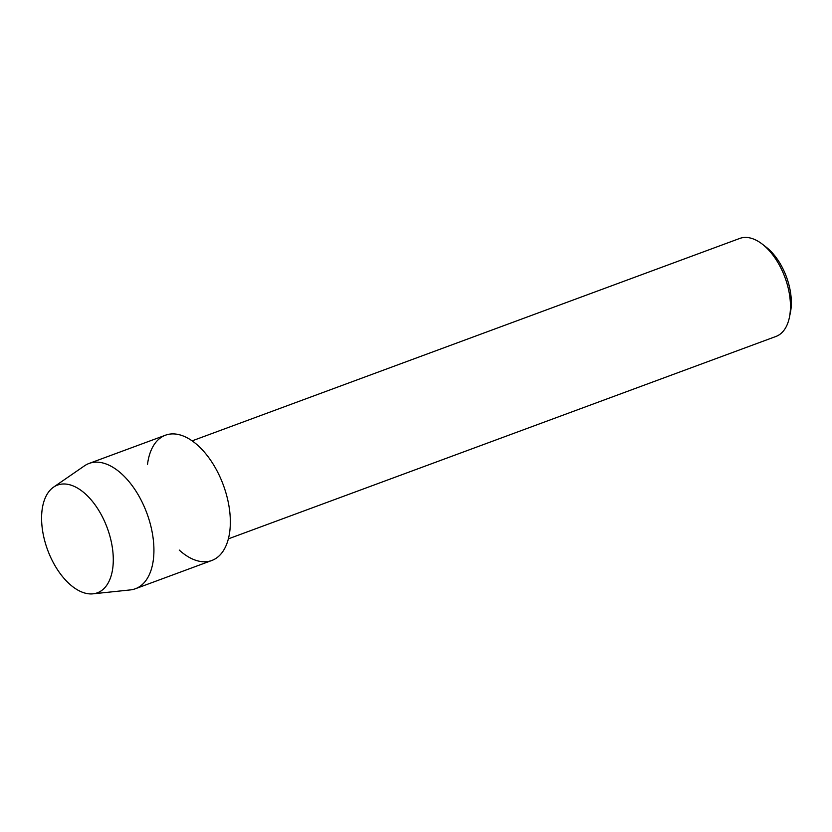 <?xml version="1.0" encoding="UTF-8"?>
<svg xmlns="http://www.w3.org/2000/svg" width="832" height="832" viewBox="0 0 832 832"><rect width="100%" height="100%" fill="white"/><g stroke="black" fill="none" stroke-linecap="round" stroke-linejoin="round"><path stroke-width="1.25" d="M110.302 537.649A57.429 31.782 -110.3 0 0 63.128 483.985A57.429 31.782 -110.3 0 0 44.574 540.259A57.429 31.782 -110.3 0 0 91.759 593.923A57.429 31.782 -110.3 0 0 110.302 537.649A57.429 31.782 -110.3 0 0 53.56 487.146A57.429 31.782 -110.3 0 0 44.574 540.259A57.429 31.782 -110.3 0 0 92.997 593.83A57.429 31.782 -110.3 0 0 110.302 537.649M179.234 550.066A66.789 36.962 -110.3 0 0 220.698 554.268A66.789 36.962 -110.3 0 0 226.876 496.33A66.789 36.962 -110.3 0 0 183.539 436.114A66.789 36.962 -110.3 0 0 147.524 464.298M228.363 538.855L775.965 336.45A52.239 28.912 -110.3 0 0 789.402 317.408A52.239 28.912 -110.3 0 0 787.748 286.26A52.239 28.912 -110.3 0 0 762.33 244.161A52.239 28.912 -110.3 0 0 739.742 238.441L192.14 440.856M789.402 317.408L790.4 312.572A46.634 25.802 -110.3 0 0 788.923 284.762A46.634 25.802 -110.3 0 0 766.23 247.187L762.33 244.161M92.997 593.83L130.322 589.919A66.789 36.962 -110.3 0 0 135.387 588.744A66.789 36.962 -110.3 0 0 150.457 524.576A66.789 36.962 -110.3 0 0 89.076 463.445A66.789 36.962 -110.3 0 0 84.458 465.847L53.56 487.146M135.387 588.744L211.806 560.487A66.789 36.962 -110.3 0 0 226.876 496.33A66.789 36.962 -110.3 0 0 165.495 435.198L89.076 463.445"/></g></svg>
